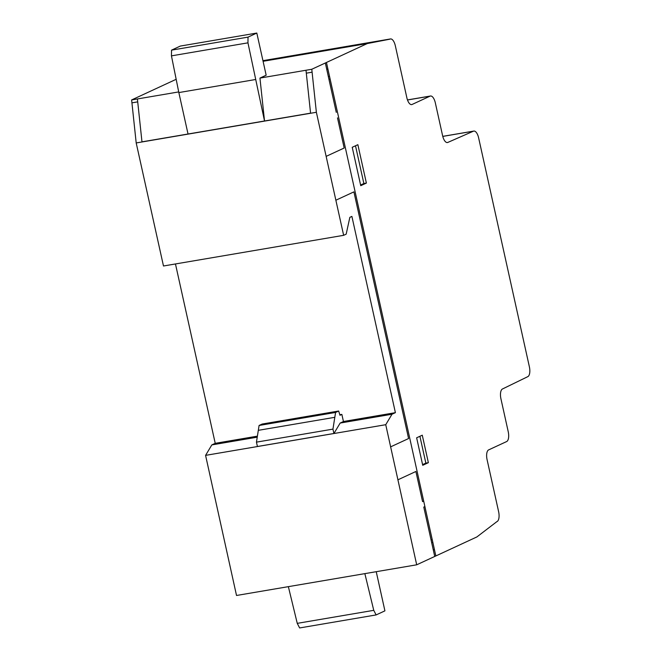 <?xml version="1.0" encoding="UTF-8"?>
<svg xmlns="http://www.w3.org/2000/svg" width="661" height="661" viewBox="0 0 661 661"><rect width="100%" height="100%" fill="white"/><g stroke="black" fill="none" stroke-linecap="round" stroke-linejoin="round"><path stroke-width="0.99" d="M500.922 398.757L508.226 431.691A8.535 3.652 -99.7 0 1 506.665 441.548L488.619 449.901A8.419 3.602 80.3 0 0 487.083 459.651L498.601 511.589A8.585 3.669 -99.7 0 1 496.874 521.645L476.878 536.939L416.694 564.808L385.743 424.701L392.006 414.232L395.394 412.662L351.892 216.403L349.851 217.345L346.174 234.151L343.646 235.324L316.371 112.279L311.785 69.265L367.293 43.56L389.916 39.173A8.535 3.652 -99.7 0 1 390.494 38.949A8.535 3.652 -99.7 0 1 395.328 45.758L406.87 97.82A8.477 3.627 80.3 0 0 411.679 104.595A8.477 3.627 80.3 0 0 412.092 104.463L430.071 96.142A8.535 3.652 -99.7 0 1 430.485 96.01A8.535 3.652 -99.7 0 1 435.318 102.81L442.614 135.736A8.51 3.636 80.3 0 0 447.439 142.545A8.51 3.636 80.3 0 0 447.811 142.429L473.458 131.175A8.436 3.611 -99.7 0 1 473.838 131.068A8.436 3.611 -99.7 0 1 478.614 137.81L529.378 366.805A8.51 3.636 -99.7 0 1 527.875 376.613L502.443 388.999A8.453 3.611 80.3 0 0 500.922 398.757M175.462 263.954L215.23 443.333L211.834 444.903L205.579 455.371L236.522 595.478L416.694 564.808L236.522 595.478M176.165 79.303L131.622 99.935L136.199 142.95L163.482 265.995L343.646 235.324M259.947 78.089L264.524 120.988L310.571 113.155L305.993 70.248L259.947 78.089L266.168 75.205L256.815 33.05L248.024 37.123L247.949 42.841L264.524 120.988M178.71 91.92L137.405 98.952L141.975 141.851L188.03 134.009L178.842 92.573L255.336 79.551M141.975 141.851L310.571 113.155L305.993 70.248L311.785 69.265M211.834 444.903L257.236 437.177M205.579 455.371L333.912 433.525L340.167 423.057L392.006 414.232M257.418 446.547L385.743 424.701M333.904 433.492L332.946 429.121L335.581 412.447L338.672 411.018L339.977 415.273L341.861 414.397L343.447 421.536L340.167 423.057M215.23 443.333L257.393 436.153M343.439 421.503L395.394 412.662M422.586 464.625L425.849 463.113L419.909 436.293M428.369 462.683L422.734 465.294L416.637 437.805L422.272 435.194L428.369 462.683L422.734 465.294L416.637 437.805L422.272 435.194L428.369 462.683L425.849 463.113M366.384 183.08L360.749 185.691L352.23 147.296L357.865 144.685L366.384 183.08L360.749 185.691L352.23 147.296L357.865 144.685L366.384 183.08L363.864 183.51L355.502 145.784M360.6 185.022L363.864 183.51M306.332 73.164L312.124 72.173M131.622 99.935L137.405 98.952M131.96 102.843L137.719 101.868M263.078 61.299L367.293 43.56M136.199 142.95L316.371 112.279M262.962 60.779L389.916 39.173M288.361 586.654L297.26 623.356L299.631 627.95L376.126 614.928L373.754 610.334L364.855 573.632M376.233 571.699L384.917 610.855L376.126 614.928M297.26 623.356L373.754 610.334M333.912 433.484L257.418 446.505L256.451 442.143L332.946 429.121M338.672 411.018L262.169 424.04L259.087 425.469L256.451 442.143M339.812 414.744L341.861 414.397M259.087 425.469L335.581 412.447M256.815 33.05L180.321 46.072L171.53 50.145L171.447 55.863L247.949 42.841M171.447 55.863L178.842 92.573M171.53 50.145L248.024 37.123M328.988 79.485L330.103 78.965M329.5 76.238L328.385 76.759M326.732 69.314L327.881 68.926M326.146 156.368L344.183 148.014L337.498 117.881M390.552 446.894L408.589 438.54L353.908 191.872L335.862 200.225M336.275 112.362L325.336 62.993M423.693 501.112L422.577 501.625L415.893 471.483L397.856 479.836M434.731 556.455L423.784 507.078L424.899 506.566M434.426 549.539L433.327 550.109M435.847 555.942L326.46 62.522M431.691 542.739L432.806 542.218M432.203 539.5L431.088 540.02M411.241 104.612L412.092 104.463M407.49 99.985L430.071 96.142M447.051 142.561L447.811 142.429M442.779 136.406L473.458 131.175M258.311 430.336L334.805 417.314M262.938 60.663L390.494 38.949M407.473 99.927L430.485 96.01M442.763 136.356L473.838 131.068"/></g></svg>
